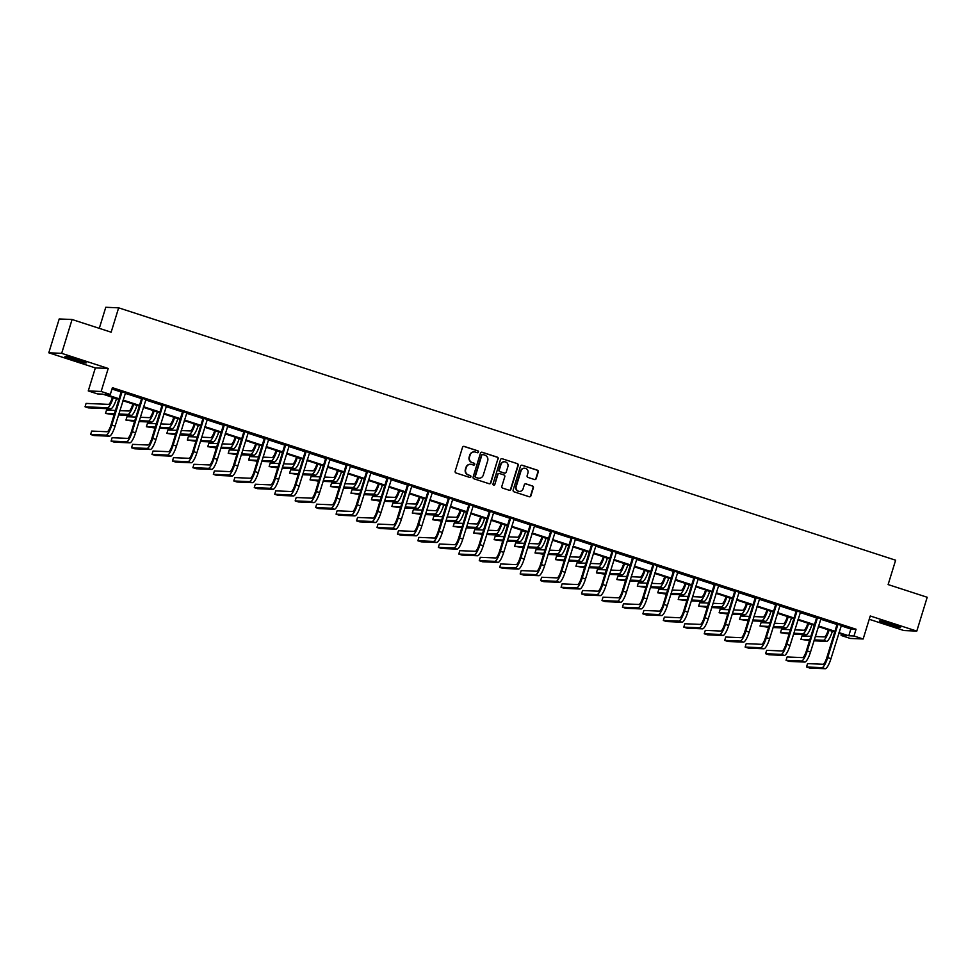 <?xml version="1.0" encoding="UTF-8"?>
<svg xmlns="http://www.w3.org/2000/svg" width="976" height="976" viewBox="0 0 976 976"><rect width="100%" height="100%" fill="white"/><g stroke="black" fill="none" stroke-linecap="round" stroke-linejoin="round"><path stroke-width="1.46" d="M478.508 452.071A0.976 0.939 92.4 0 0 477.886 450.851L464.222 446.41A1.391 1.354 92.4 0 0 462.526 447.313L455.17 471.237A1.391 1.354 92.4 0 0 456.048 472.982L469.712 477.423A0.976 0.939 92.4 0 0 470.908 476.788A0.976 0.939 92.4 0 0 470.286 475.556L468.517 474.983A4.453 4.319 92.4 0 1 465.711 469.395L466.321 467.406A4.453 4.319 92.4 0 1 471.75 464.491L473.519 465.064A0.976 0.939 92.4 0 0 474.702 464.43A0.976 0.939 92.4 0 0 474.092 463.21L472.323 462.624A4.453 4.319 92.4 0 1 469.505 457.036L470.127 455.048A4.453 4.319 92.4 0 1 475.544 452.132L477.325 452.705A0.976 0.939 92.4 0 0 478.508 452.071M477.386 452.73A0.976 0.939 92.4 0 0 477.545 450.839L463.868 446.398A1.391 1.354 92.4 0 0 463.698 446.349M469.785 477.435A0.976 0.939 92.4 0 0 469.944 475.544L468.517 474.983M473.592 465.088A0.976 0.939 92.4 0 0 473.738 463.185L472.323 462.624M892.747 624.335A11.065 0.708 -162.9 0 0 879.461 620.968A11.065 0.708 -162.9 0 0 887.318 624.103A11.065 0.708 -162.9 0 0 900.616 627.47A11.065 0.708 -162.9 0 0 892.747 624.335M78.263 359.79A11.065 0.708 -162.9 0 0 64.977 356.411A11.065 0.708 -162.9 0 0 72.846 359.558A11.065 0.708 -162.9 0 0 86.132 362.926A11.065 0.708 -162.9 0 0 78.263 359.79M534.494 479.533A1.391 1.354 92.4 0 0 536.19 478.63L538.264 471.92A1.391 1.354 92.4 0 0 537.386 470.176L522.197 465.235A1.391 1.354 92.4 0 0 520.501 466.15L513.144 490.062A1.391 1.354 92.4 0 0 514.023 491.806L529.212 496.747A1.391 1.354 92.4 0 0 530.907 495.832L533.396 487.732A1.391 1.354 92.4 0 0 532.518 485.987L526.015 483.876A1.391 1.354 92.4 0 0 524.319 484.779L523.087 488.805A3.721 3.611 92.4 0 1 519.488 491.404A3.721 3.611 92.4 0 1 516.206 486.56L521.05 470.822A3.721 3.611 92.4 0 1 524.649 468.212A3.721 3.611 92.4 0 1 527.931 473.055L527.125 475.678A1.391 1.354 92.4 0 0 528.004 477.423L534.494 479.533M841.08 625.836L850.852 629.02L856.074 629.239L853.988 636.01L863.162 638.987L850.303 638.438L841.117 635.461L846.338 635.681L838.799 633.229M72.078 319.506L61.671 353.336L48.8 352.8L59.207 318.957L72.078 319.506L111.154 332.194L118.645 307.83L895.626 560.212L888.123 584.575L927.2 597.263L916.793 631.094L870.25 615.978L863.162 638.987M48.8 352.8L95.343 367.915L108.214 368.464L61.671 353.336M108.214 368.464L101.138 391.474L110.312 394.45L105.091 394.231L119.035 398.757M856.074 629.239L112.399 387.679L110.312 394.45M498.236 458.915A1.391 1.354 92.4 0 0 497.357 457.171L482.168 452.242A1.391 1.354 92.4 0 0 480.473 453.145L473.116 477.069A1.391 1.354 92.4 0 0 473.994 478.813L489.183 483.742A1.391 1.354 92.4 0 0 490.879 482.827L497.882 458.903A1.391 1.354 92.4 0 0 497.004 457.158L481.827 452.23A1.391 1.354 92.4 0 0 481.644 452.181M502.189 458.744L517.365 463.673A1.391 1.354 92.4 0 1 518.244 465.418L510.887 489.33A1.391 1.354 92.4 0 1 509.191 490.245L502.701 488.134A1.391 1.354 92.4 0 1 501.823 486.39L504.799 476.691A1.391 1.354 92.4 0 0 503.921 474.946L499.614 473.543A1.391 1.354 92.4 0 0 497.919 474.446L494.808 484.547A0.976 0.939 92.4 0 1 493.868 485.231A0.976 0.939 92.4 0 1 493.002 483.962L500.493 459.647A1.391 1.354 92.4 0 1 502.189 458.744L517.365 463.673M869.226 619.284L903.922 630.545L916.793 631.094M118.645 307.83L105.774 307.281L99.296 328.351M111.984 389.021L121.122 391.986M125.196 393.316L141.569 398.635M145.656 399.953L162.028 405.272M166.103 406.602L182.475 411.921M186.562 413.238L202.935 418.558M207.01 419.887L223.382 425.207M227.469 426.536L243.841 431.856M247.916 433.173L264.289 438.492L254.126 471.554A7.1 1.684 108 0 1 250.307 478.24L234.85 477.581L233.801 480.973L249.258 481.632A10.638 2.525 -72 0 0 254.992 471.591L265.179 438.492L264.252 437.724M268.376 439.822L284.748 445.141L274.573 478.191A7.1 1.684 108 0 1 270.755 484.889L255.297 484.23L254.26 487.61L269.718 488.268A10.638 2.525 -72 0 0 275.452 478.228L285.626 445.129L284.711 444.361M288.823 446.459L305.207 451.778M309.282 453.108L325.655 458.427M329.729 459.745L346.114 465.064M350.189 466.394L366.561 471.713M370.636 473.043L387.021 478.362M391.095 479.68L407.468 484.999M411.555 486.329L427.927 491.648M432.002 492.965L448.374 498.285M452.461 499.614L468.834 504.934M472.909 506.251L489.281 511.57L479.118 544.632A7.1 1.684 108 0 1 475.3 551.318L459.842 550.659L458.793 554.051L474.251 554.71A10.638 2.525 -72 0 0 479.985 544.669L490.172 511.57L489.244 510.802M493.368 512.9L509.74 518.219M513.815 519.537L530.188 524.856L520.025 557.918A7.1 1.684 108 0 1 516.206 564.616L500.749 563.957L499.7 567.337L515.157 567.995A10.638 2.525 -72 0 0 520.891 557.955L531.078 524.856L530.151 524.088M534.275 526.186L550.647 531.505M554.722 532.835L571.106 538.154M575.181 539.472L591.554 544.791M595.628 546.121L612.013 551.44M616.088 552.758L632.46 558.077M636.535 559.407L652.92 564.726M656.994 566.043L673.367 571.363M677.454 572.692L693.826 578.012M697.901 579.329L714.273 584.648M718.36 585.978L734.733 591.297L724.558 624.359A7.1 1.684 108 0 1 720.739 631.045L705.282 630.386L704.245 633.766L719.702 634.424A10.638 2.525 -72 0 0 725.436 624.396L735.611 591.285L734.684 590.529M738.808 592.627L755.18 597.946L745.017 630.996A7.1 1.684 108 0 1 741.199 637.694L725.741 637.035L724.692 640.415L740.15 641.073A10.638 2.525 -72 0 0 745.884 631.033L756.071 597.934L755.143 597.166M759.267 599.264L775.639 604.583M779.714 605.913L796.087 611.232M800.174 612.55L816.546 617.869M820.621 619.199L836.993 624.518M125.416 392.877L121.097 391.461M145.875 399.513L141.544 398.11M166.323 406.162L162.004 404.759M186.782 412.799L182.463 411.396M207.229 419.448L202.91 418.045M227.689 426.085L223.37 424.682M248.148 432.734L243.817 431.331M268.595 439.371L264.276 437.968M289.055 446.02L284.724 444.617M309.502 452.669L305.183 451.254M329.961 459.306L325.63 457.903M350.408 465.955L346.09 464.552M370.868 472.591L366.537 471.188M391.315 479.24L386.996 477.837M411.774 485.877L407.443 484.474M432.222 492.526L427.903 491.123M452.681 499.163L448.35 497.76M473.128 505.812L468.809 504.409M493.588 512.461L489.269 511.046M514.047 519.098L509.716 517.695M534.494 525.747L530.175 524.344M554.954 532.384L550.623 530.981M575.401 539.033L571.082 537.63M595.86 545.669L591.529 544.266M616.307 552.318L611.989 550.915M636.767 558.967L632.436 557.552M657.214 565.604L652.895 564.201M677.673 572.253L673.342 570.85M698.121 578.89L693.802 577.487M718.58 585.539L714.249 584.136M739.027 592.176L734.708 590.773M759.487 598.825L755.168 597.422M779.934 605.462L775.615 604.059M800.393 612.111L796.074 610.708M820.853 618.76L816.522 617.344M841.3 625.396L836.981 623.993M841.532 634.119L841.117 635.461M118.84 399.379L102.663 394.121L97.441 393.901L88.267 390.925L101.138 391.474M95.343 367.915L88.267 390.925M838.994 632.607L848.778 635.779L853.988 636.01M123.11 400.087L139.495 405.394M143.57 406.724L159.942 412.043M164.017 413.373L180.401 418.692M184.476 420.009L200.849 425.329M204.936 426.658L221.308 431.978M225.383 433.295L241.755 438.614M245.842 439.944L262.215 445.263M266.289 446.581L282.662 451.9M286.749 453.23L303.121 458.549M307.196 459.879L323.568 465.198M327.655 466.516L344.028 471.835M348.103 473.165L364.487 478.484M368.562 479.802L384.934 485.121M389.009 486.451L405.394 491.77M409.469 493.087L425.841 498.407M429.916 499.736L446.3 505.056M450.375 506.373L466.748 511.692M470.835 513.022L487.207 518.341M491.282 519.671L507.654 524.99M511.741 526.308L528.114 531.627M532.188 532.957L548.561 538.276M552.648 539.594L569.02 544.913M573.095 546.243L589.467 551.562M593.554 552.88L609.927 558.199M614.002 559.529L630.374 564.848M634.461 566.165L650.833 571.485M654.908 572.814L671.293 578.134M675.368 579.463L691.74 584.783M695.815 586.1L712.199 591.419M716.274 592.749L732.647 598.068M736.721 599.386L753.106 604.705M757.181 606.035L773.553 611.354M777.64 612.672L794.013 617.991M798.087 619.321L814.46 624.64M818.547 625.97L834.919 631.277M834.724 631.911L818.352 626.592M814.277 625.262L797.892 619.943M793.817 618.625L777.445 613.306M773.358 611.976L756.986 606.657M752.911 605.327L736.538 600.008M732.451 598.691L716.079 593.371M712.004 592.042L695.632 586.722M691.545 585.405L675.172 580.086M671.098 578.756L654.725 573.437M650.638 572.119L634.266 566.8M630.191 565.47L613.819 560.151M609.732 558.833L593.359 553.514M589.284 552.184L572.9 546.865M568.825 545.535L552.453 540.216M548.378 538.898L531.993 533.579M527.918 532.249L511.546 526.93M507.471 525.613L491.087 520.293M487.012 518.964L470.639 513.644M466.552 512.327L450.18 507.008M446.105 505.678L429.733 500.359M425.646 499.029L409.273 493.722M405.199 492.392L388.826 487.073M384.739 485.743L368.367 480.424M364.292 479.106L347.92 473.787M343.833 472.457L327.46 467.138M323.385 465.82L307.001 460.501M302.926 459.171L286.554 453.852M282.479 452.535L266.094 447.215M262.019 445.886L245.647 440.566M241.572 439.237L225.188 433.917M221.113 432.6L204.74 427.281M200.653 425.951L184.281 420.632M180.206 419.314L163.834 413.995M159.747 412.665L143.374 407.346M139.3 406.028L122.927 400.709M850.852 629.02L848.778 635.779M474.263 451.925A4.453 4.319 92.4 0 0 469.773 455.036L470.127 455.048M471.969 462.612A4.453 4.319 92.4 0 1 469.163 457.024L469.773 455.036M470.456 464.283A4.453 4.319 92.4 0 0 465.979 467.394L466.321 467.406M468.175 474.97A4.453 4.319 92.4 0 1 465.357 469.383L465.979 467.394M489.354 483.791A1.391 1.354 92.4 0 0 490.525 482.815L497.882 458.903M483.01 454.56A0.976 0.939 92.4 0 0 481.827 455.194L475.373 476.19A0.976 0.939 92.4 0 0 475.983 477.41L477.85 478.02A4.453 4.319 92.4 0 0 483.279 475.105L487.695 460.757A4.453 4.319 92.4 0 0 484.877 455.17L483.01 454.56M482.595 454.523A0.976 0.939 92.4 0 0 481.485 455.182L481.827 455.194M478.789 478.203A4.453 4.319 92.4 0 1 477.508 477.996L475.641 477.398A0.976 0.939 92.4 0 1 475.019 476.178L481.485 455.182M509.374 490.281A1.391 1.354 92.4 0 0 510.546 489.318L517.902 465.406A1.391 1.354 92.4 0 0 517.024 463.661M499.09 473.482A1.391 1.354 92.4 0 0 497.565 474.434L494.808 484.547M493.697 485.206A0.976 0.939 92.4 0 0 494.466 484.535M507.898 466.626A3.721 3.611 92.4 0 0 504.616 461.782A3.721 3.611 92.4 0 0 501.017 464.393L499.309 469.932A1.391 1.354 92.4 0 0 500.188 471.676L504.494 473.079A1.391 1.354 92.4 0 0 506.19 472.164L507.898 466.626M504.433 461.782A3.721 3.611 92.4 0 0 500.664 464.369L501.017 464.393M504.665 473.128A1.391 1.354 92.4 0 1 504.153 473.067L499.834 471.664A1.391 1.354 92.4 0 1 498.956 469.92L500.664 464.369M524.466 468.212A3.721 3.611 92.4 0 0 520.696 470.81L521.05 470.822M519.317 491.392A3.721 3.611 92.4 0 1 515.853 486.548L520.696 470.81M529.382 496.784A1.391 1.354 92.4 0 0 530.554 495.82L533.042 487.719A1.391 1.354 92.4 0 0 532.164 485.963L525.674 483.852A1.391 1.354 92.4 0 0 525.491 483.815M534.677 479.582A1.391 1.354 92.4 0 0 535.848 478.618L537.91 471.908A1.391 1.354 92.4 0 0 537.032 470.164L521.843 465.223A1.391 1.354 92.4 0 0 521.672 465.186M112.435 397.305L112.325 397.683A7.1 1.684 108 0 1 108.495 404.369L86.083 403.417L85.046 406.797L107.458 407.761A10.638 2.525 -72 0 0 113.192 397.72L113.24 397.561M85.046 406.797L88.328 407.87L110.739 408.822A10.638 2.525 -72 0 0 116.473 398.781L116.522 398.623M121.963 391.498L121.134 391.949L110.947 425.048A7.1 1.684 108 0 1 107.128 431.734L91.671 431.075L90.634 434.466L106.091 435.125A10.638 2.525 -72 0 0 111.813 425.085L122 391.986M90.634 434.466L93.903 435.528L109.361 436.187A10.638 2.525 -72 0 0 115.095 426.146L125.575 392.681M121.134 391.949L121.073 391.217M132.895 403.942L132.773 404.32A7.1 1.684 108 0 1 128.954 411.018L119.865 410.628M118.547 414.922L131.187 415.459A10.638 2.525 -72 0 0 136.921 405.43L136.969 405.272M118.828 414.007L127.917 414.397A10.638 2.525 -72 0 0 133.639 404.357L133.688 404.198M115.436 410.445L106.543 410.066L105.506 413.446L114.399 413.824M105.506 413.446L114.119 414.739M153.342 410.591L153.232 410.969A7.1 1.684 108 0 1 149.413 417.655L140.324 417.277M139.007 421.571L151.646 422.108A10.638 2.525 -72 0 0 157.38 412.067L157.429 411.909M139.287 420.656L148.364 421.046A10.638 2.525 -72 0 0 154.098 411.006L154.147 410.847M135.896 417.081L126.99 416.703L125.953 420.083L134.859 420.473M125.953 420.083L134.578 421.376M142.423 398.147L141.581 398.586L131.406 431.685A7.1 1.684 108 0 1 127.588 438.383L112.118 437.724L111.081 441.103L126.538 441.762A10.638 2.525 -72 0 0 132.272 431.721L142.459 398.623M111.081 441.103L114.363 442.177L129.82 442.836A10.638 2.525 -72 0 0 135.554 432.795L146.034 399.318M141.581 398.586L141.532 397.854M162.87 404.796L162.04 405.235L151.853 438.334A7.1 1.684 108 0 1 148.035 445.019L132.577 444.361L131.54 447.752L146.998 448.411A10.638 2.525 -72 0 0 152.732 438.37L162.907 405.272M131.54 447.752L134.81 448.814L150.267 449.472A10.638 2.525 -72 0 0 156.001 439.432L166.481 405.967M162.04 405.235L161.979 404.503M173.801 417.228L173.679 417.606A7.1 1.684 108 0 1 169.861 424.304L160.772 423.913M159.454 428.208L172.093 428.757A10.638 2.525 -72 0 0 177.827 418.716L177.876 418.558M159.735 427.305L168.824 427.683A10.638 2.525 -72 0 0 174.558 417.643L174.594 417.496M156.355 423.73L147.449 423.352L146.412 426.732L155.306 427.11M146.412 426.732L155.025 428.025M194.248 423.877L194.139 424.255A7.1 1.684 108 0 1 190.32 430.953L181.231 430.562M179.913 434.857L192.553 435.394A10.638 2.525 -72 0 0 198.287 425.353L198.335 425.194M180.194 433.942L189.271 434.332A10.638 2.525 -72 0 0 195.005 424.292L195.054 424.133M176.802 430.367L167.896 429.989L166.859 433.381L175.765 433.759M166.859 433.381L175.485 434.674M214.708 430.514L214.586 430.904A7.1 1.684 108 0 1 210.767 437.59L201.69 437.199M200.361 441.506L213.012 442.043A10.638 2.525 -72 0 0 218.734 432.002L218.783 431.843M200.641 440.591L209.73 440.969A10.638 2.525 -72 0 0 215.464 430.941L215.513 430.782M197.262 437.016L188.356 436.638L187.319 440.017L196.213 440.396M187.319 440.017L195.932 441.311M183.329 411.433L182.488 411.872L172.313 444.971A7.1 1.684 108 0 1 168.494 451.668L153.037 451.01L151.988 454.389L167.445 455.048A10.638 2.525 -72 0 0 173.179 445.007L183.366 411.909M151.988 454.389L155.269 455.463L170.727 456.121A10.638 2.525 -72 0 0 176.461 446.081L186.941 412.604M182.488 411.872L182.439 411.14M203.777 418.082L202.947 418.521L192.76 451.62A7.1 1.684 108 0 1 188.941 458.317L173.484 457.659L172.447 461.038L187.904 461.697A10.638 2.525 -72 0 0 193.638 451.656L203.813 418.558M172.447 461.038L175.717 462.099L191.186 462.758A10.638 2.525 -72 0 0 196.908 452.718L207.388 419.253M202.947 418.521L202.898 417.789M224.236 424.719L223.406 425.158L213.219 458.269A7.1 1.684 108 0 1 209.401 464.954L193.943 464.295L192.894 467.675L208.352 468.346A10.638 2.525 -72 0 0 214.086 458.305L224.273 425.194M192.894 467.675L196.176 468.748L211.633 469.407A10.638 2.525 -72 0 0 217.367 459.367L227.847 425.89M223.406 425.158L223.345 424.438M235.155 437.163L235.045 437.541A7.1 1.684 108 0 1 231.227 444.239L222.138 443.848M220.82 448.143L233.459 448.679A10.638 2.525 -72 0 0 239.193 438.639L239.242 438.48M221.101 447.228L230.177 447.618A10.638 2.525 -72 0 0 235.911 437.577L235.96 437.419M217.709 443.653L208.815 443.275L207.766 446.666L216.672 447.045M207.766 446.666L216.391 447.96M244.683 431.368L243.854 431.807L233.667 464.905A7.1 1.684 108 0 1 229.848 471.603L214.391 470.944L213.354 474.324L228.811 474.983A10.638 2.525 -72 0 0 234.545 464.942L244.72 431.843M213.354 474.324L216.635 475.385L232.093 476.044A10.638 2.525 -72 0 0 237.815 466.003L248.294 432.539M243.854 431.807L243.805 431.075M255.614 443.799L255.492 444.19A7.1 1.684 108 0 1 251.674 450.875L242.597 450.485M241.267 454.792L253.919 455.328A10.638 2.525 -72 0 0 259.64 445.288L259.689 445.129M241.548 453.877L250.637 454.267A10.638 2.525 -72 0 0 256.371 444.226L256.42 444.068M238.168 450.302L229.262 449.924L228.225 453.303L237.119 453.681M228.225 453.303L236.839 454.596M233.801 480.973L237.083 482.034L252.54 482.693A10.638 2.525 -72 0 0 258.274 472.652L268.754 439.176M276.074 450.448L275.952 450.827A7.1 1.684 108 0 1 272.133 457.524L263.044 457.134M261.727 461.428L274.366 461.965A10.638 2.525 -72 0 0 280.1 451.925L280.149 451.778M262.007 460.513L271.084 460.904A10.638 2.525 -72 0 0 276.818 450.863L276.867 450.705M258.616 456.951L249.722 456.561L248.673 459.952L257.579 460.33M248.673 459.952L257.298 461.245M254.26 487.61L257.542 488.671L272.999 489.33A10.638 2.525 -72 0 0 278.721 479.301L289.201 445.825M296.521 457.097L296.399 457.476A7.1 1.684 108 0 1 292.58 464.161L283.504 463.783M282.174 468.077L294.825 468.614A10.638 2.525 -72 0 0 300.547 458.574L300.596 458.415M282.454 467.162L291.543 467.553A10.638 2.525 -72 0 0 297.277 457.512L297.326 457.354M279.075 463.588L270.169 463.21L269.132 466.589L278.026 466.967M269.132 466.589L277.745 467.882M306.049 451.29L305.22 451.742L295.033 484.84A7.1 1.684 108 0 1 291.214 491.526L275.757 490.867L274.707 494.259L290.177 494.917A10.638 2.525 -72 0 0 295.899 484.877L306.086 451.778M274.707 494.259L277.989 495.32L293.447 495.979A10.638 2.525 -72 0 0 299.181 485.938L309.66 452.474M305.22 451.742L305.159 451.01M316.98 463.734L316.858 464.112A7.1 1.684 108 0 1 313.04 470.81L303.951 470.42M302.633 474.714L315.272 475.263A10.638 2.525 -72 0 0 321.006 465.223L321.055 465.064M302.914 473.811L312.003 474.19A10.638 2.525 -72 0 0 317.725 464.149L317.773 463.99M299.522 470.237L290.628 469.859L289.579 473.238L298.485 473.616M289.579 473.238L298.205 474.531M326.509 457.939L325.667 458.378L315.492 491.477A7.1 1.684 108 0 1 311.661 498.175L296.204 497.516L295.167 500.895L310.624 501.554A10.638 2.525 -72 0 0 316.358 491.514L326.533 458.415M295.167 500.895L298.449 501.969L313.906 502.628A10.638 2.525 -72 0 0 319.628 492.587L330.108 459.11M325.667 458.378L325.618 457.646M337.428 470.383L337.318 470.761A7.1 1.684 108 0 1 333.487 477.447L324.41 477.069M323.08 481.363L335.732 481.9A10.638 2.525 -72 0 0 341.454 471.859L341.502 471.701M323.361 480.448L332.45 480.839A10.638 2.525 -72 0 0 338.184 470.798L338.233 470.639M319.982 476.874L311.076 476.495L310.039 479.875L318.932 480.265M310.039 479.875L318.652 481.168M346.956 464.588L346.126 465.027L335.939 498.126A7.1 1.684 108 0 1 332.121 504.824L316.663 504.165L315.626 507.544L331.084 508.203A10.638 2.525 -72 0 0 336.805 498.163L346.992 465.064M315.626 507.544L318.896 508.606L334.353 509.265A10.638 2.525 -72 0 0 340.087 499.224L350.567 465.759M346.126 465.027L346.065 464.295M357.887 477.02L357.765 477.398A7.1 1.684 108 0 1 353.946 484.096L344.857 483.706M343.54 488L356.179 488.549A10.638 2.525 -72 0 0 361.913 478.508L361.962 478.35M343.82 487.097L352.909 487.475A10.638 2.525 -72 0 0 358.631 477.435L358.68 477.288M340.429 483.523L331.535 483.144L330.486 486.524L339.392 486.902M330.486 486.524L339.111 487.817M367.415 471.225L366.573 471.664L356.399 504.763A7.1 1.684 108 0 1 352.568 511.461L337.11 510.802L336.073 514.181L351.531 514.84A10.638 2.525 -72 0 0 357.265 504.812L367.452 471.701M336.073 514.181L339.355 515.255L354.813 515.914A10.638 2.525 -72 0 0 360.547 505.873L371.026 472.396M366.573 471.664L366.525 470.944M378.334 483.669L378.224 484.047A7.1 1.684 108 0 1 374.394 490.745L365.317 490.355M363.987 494.649L376.638 495.186A10.638 2.525 -72 0 0 382.372 485.145L382.421 484.987M364.28 493.734L373.357 494.124A10.638 2.525 -72 0 0 379.091 484.084L379.139 483.925M360.888 490.159L351.982 489.781L350.945 493.173L359.851 493.551M350.945 493.173L359.571 494.466M387.862 477.874L387.033 478.313L376.846 511.412A7.1 1.684 108 0 1 373.027 518.11L357.57 517.451L356.533 520.83L371.99 521.489A10.638 2.525 -72 0 0 377.712 511.448L387.899 478.35M356.533 520.83L359.802 521.892L375.26 522.55A10.638 2.525 -72 0 0 380.994 512.51L391.474 479.045M387.033 478.313L386.972 477.581M398.794 490.306L398.672 490.696A7.1 1.684 108 0 1 394.853 497.382L385.764 496.991M384.446 501.298L397.086 501.835A10.638 2.525 -72 0 0 402.82 491.794L402.868 491.636M384.727 500.383L393.816 500.761A10.638 2.525 -72 0 0 399.538 490.733L399.587 490.574M381.335 496.808L372.442 496.43L371.405 499.81L380.298 500.188M371.405 499.81L380.018 501.103M408.322 484.511L407.48 484.95L397.305 518.061A7.1 1.684 108 0 1 393.487 524.746L378.017 524.088L376.98 527.479L392.437 528.138A10.638 2.525 -72 0 0 398.171 518.097L408.358 484.999M376.98 527.479L380.262 528.541L395.719 529.199A10.638 2.525 -72 0 0 401.453 519.159L411.933 485.682M407.48 484.95L407.431 484.23M419.241 496.955L419.131 497.333A7.1 1.684 108 0 1 415.312 504.031L406.223 503.64M404.906 507.935L417.545 508.472A10.638 2.525 -72 0 0 423.279 498.431L423.328 498.285M405.186 507.02L414.263 507.41A10.638 2.525 -72 0 0 419.997 497.37L420.046 497.211M401.795 503.445L392.889 503.067L391.852 506.459L400.758 506.837M391.852 506.459L400.477 507.752M428.769 491.16L427.939 491.599L417.752 524.698A7.1 1.684 108 0 1 413.934 531.395L398.476 530.737L397.439 534.116L412.897 534.775A10.638 2.525 -72 0 0 418.619 524.734L428.806 491.636M397.439 534.116L400.709 535.177L416.166 535.836A10.638 2.525 -72 0 0 421.9 525.796L432.38 492.331M427.939 491.599L427.878 490.867M439.7 503.592L439.578 503.982A7.1 1.684 108 0 1 435.76 510.668L426.671 510.289M425.353 514.584L437.992 515.121A10.638 2.525 -72 0 0 443.726 505.08L443.775 504.921M425.634 513.669L434.723 514.059A10.638 2.525 -72 0 0 440.444 504.019L440.493 503.86M422.242 510.094L413.348 509.716L412.311 513.095L421.205 513.474M412.311 513.095L420.924 514.389M449.228 497.797L448.387 498.248L438.212 531.347A7.1 1.684 108 0 1 434.393 538.032L418.936 537.373L417.887 540.765L433.344 541.424A10.638 2.525 -72 0 0 439.078 531.383L449.265 498.285M417.887 540.765L421.168 541.826L436.626 542.485A10.638 2.525 -72 0 0 442.36 532.445L452.84 498.98M448.387 498.248L448.338 497.516M460.147 510.241L460.038 510.619A7.1 1.684 108 0 1 456.219 517.317L447.13 516.926M445.812 521.221L458.452 521.757A10.638 2.525 -72 0 0 464.186 511.729L464.234 511.57M446.093 520.306L455.17 520.696A10.638 2.525 -72 0 0 460.904 510.655L460.953 510.497M442.701 516.743L433.795 516.353L432.758 519.744L441.664 520.123M432.758 519.744L441.384 521.038M469.676 504.446L468.846 504.885L458.659 537.983A7.1 1.684 108 0 1 454.84 544.681L439.383 544.022L438.346 547.402L453.803 548.061A10.638 2.525 -72 0 0 459.537 538.02L469.712 504.921M438.346 547.402L441.616 548.463L457.073 549.122A10.638 2.525 -72 0 0 462.807 539.094L473.287 505.617M468.846 504.885L468.785 504.153M480.607 516.89L480.485 517.268A7.1 1.684 108 0 1 476.666 523.953L467.589 523.575M466.26 527.87L478.899 528.406A10.638 2.525 -72 0 0 484.633 518.366L484.682 518.207M466.54 526.955L475.629 527.345A10.638 2.525 -72 0 0 481.363 517.304L481.412 517.146M463.161 523.38L454.255 523.002L453.218 526.381L462.112 526.772M453.218 526.381L461.831 527.674M458.793 554.051L462.075 555.112L477.532 555.771A10.638 2.525 -72 0 0 483.266 545.73L493.746 512.266M501.054 523.526L500.944 523.905A7.1 1.684 108 0 1 497.126 530.602L488.037 530.212M486.719 534.506L499.358 535.055A10.638 2.525 -72 0 0 505.092 525.015L505.141 524.856M487 533.604L496.076 533.982A10.638 2.525 -72 0 0 501.81 523.941L501.859 523.783M483.608 530.029L474.714 529.651L473.665 533.03L482.571 533.408M473.665 533.03L482.29 534.323M510.582 517.731L509.753 518.171L499.566 551.269A7.1 1.684 108 0 1 495.747 557.967L480.29 557.308L479.253 560.688L494.71 561.346A10.638 2.525 -72 0 0 500.444 551.306L510.619 518.207M479.253 560.688L482.522 561.761L497.992 562.42A10.638 2.525 -72 0 0 503.714 552.379L514.193 518.903M509.753 518.171L509.704 517.439M521.513 530.175L521.391 530.554A7.1 1.684 108 0 1 517.573 537.239L508.496 536.861M507.166 541.155L519.818 541.692A10.638 2.525 -72 0 0 525.539 531.652L525.588 531.493M507.447 540.24L516.536 540.631A10.638 2.525 -72 0 0 522.27 530.59L522.319 530.432M504.067 536.666L495.161 536.288L494.124 539.679L503.018 540.057M494.124 539.679L502.738 540.96M499.7 567.337L502.982 568.398L518.439 569.057A10.638 2.525 -72 0 0 524.173 559.016L534.653 525.552M541.961 536.812L541.851 537.19A7.1 1.684 108 0 1 538.032 543.888L528.943 543.498M527.626 547.792L540.265 548.341A10.638 2.525 -72 0 0 545.999 538.301L546.048 538.142M527.906 546.889L536.983 547.268A10.638 2.525 -72 0 0 542.717 537.227L542.766 537.081M524.515 543.315L515.621 542.937L514.572 546.316L523.478 546.694M514.572 546.316L523.197 547.609M551.489 531.017L550.659 531.456L540.472 564.567A7.1 1.684 108 0 1 536.654 571.253L521.196 570.594L520.159 573.973L535.617 574.632A10.638 2.525 -72 0 0 541.351 564.604L551.525 531.493M520.159 573.973L523.441 575.047L538.898 575.706A10.638 2.525 -72 0 0 544.62 565.665L555.1 532.188M550.659 531.456L550.61 530.737M562.42 543.461L562.298 543.839A7.1 1.684 108 0 1 558.479 550.537L549.403 550.147M548.073 554.441L560.724 554.978A10.638 2.525 -72 0 0 566.446 544.937L566.495 544.779M548.353 553.526L557.442 553.917A10.638 2.525 -72 0 0 563.176 543.876L563.225 543.717M544.974 549.952L536.068 549.573L535.031 552.965L543.925 553.343M535.031 552.965L543.644 554.258M571.948 537.666L571.119 538.105L560.932 571.204A7.1 1.684 108 0 1 557.113 577.902L541.656 577.243L540.606 580.622L556.064 581.281A10.638 2.525 -72 0 0 561.798 571.241L571.985 538.142M540.606 580.622L543.888 581.684L559.346 582.343A10.638 2.525 -72 0 0 565.08 572.302L575.559 538.837M571.119 538.105L571.058 537.373M582.879 550.098L582.757 550.488A7.1 1.684 108 0 1 578.939 557.174L569.85 556.784M568.532 561.09L581.171 561.627A10.638 2.525 -72 0 0 586.905 551.586L586.954 551.428M568.813 560.175L577.89 560.566A10.638 2.525 -72 0 0 583.624 550.525L583.672 550.366M565.421 556.601L556.527 556.222L555.478 559.602L564.384 559.98M555.478 559.602L564.104 560.895M592.408 544.303L591.566 544.754L581.379 577.853A7.1 1.684 108 0 1 577.56 584.539L562.103 583.88L561.066 587.271L576.523 587.93A10.638 2.525 -72 0 0 582.257 577.89L592.432 544.791M561.066 587.271L564.348 588.333L579.805 588.992A10.638 2.525 -72 0 0 585.527 578.951L596.007 545.474M591.566 544.754L591.517 544.022M603.327 556.747L603.217 557.125A7.1 1.684 108 0 1 599.386 563.823L590.309 563.433M588.979 567.727L601.631 568.264A10.638 2.525 -72 0 0 607.353 558.223L607.401 558.077M589.26 566.812L598.349 567.202A10.638 2.525 -72 0 0 604.083 557.162L604.132 557.003M585.881 563.25L576.975 562.859L575.938 566.251L584.831 566.629M575.938 566.251L584.551 567.544M612.855 550.952L612.025 551.391L601.838 584.49A7.1 1.684 108 0 1 598.02 591.188L582.562 590.529L581.525 593.908L596.983 594.567A10.638 2.525 -72 0 0 602.704 584.526L612.891 551.428M581.525 593.908L584.795 594.97L600.252 595.628A10.638 2.525 -72 0 0 605.986 585.588L616.466 552.123M612.025 551.391L611.964 550.659M623.786 563.396L623.664 563.774A7.1 1.684 108 0 1 619.845 570.46L610.756 570.082M609.439 574.376L622.078 574.913A10.638 2.525 -72 0 0 627.812 564.872L627.861 564.714M609.719 573.461L618.808 573.851A10.638 2.525 -72 0 0 624.53 563.811L624.579 563.652M606.328 569.886L597.434 569.508L596.385 572.888L605.291 573.266M596.385 572.888L605.01 574.181M633.314 557.589L632.472 558.04L622.298 591.139A7.1 1.684 108 0 1 618.467 597.824L603.009 597.166L601.972 600.557L617.43 601.216A10.638 2.525 -72 0 0 623.164 591.175L633.339 558.077M601.972 600.557L605.254 601.619L620.712 602.277A10.638 2.525 -72 0 0 626.446 592.237L636.925 558.772M632.472 558.04L632.424 557.308M644.233 570.033L644.123 570.411A7.1 1.684 108 0 1 640.293 577.109L631.216 576.718M629.886 581.013L642.537 581.55A10.638 2.525 -72 0 0 648.271 571.521L648.308 571.363M630.167 580.098L639.256 580.488A10.638 2.525 -72 0 0 644.99 570.448L645.038 570.289M626.787 576.535L617.881 576.157L616.844 579.537L625.75 579.915M616.844 579.537L625.47 580.83M653.761 564.238L652.932 564.677L642.745 597.776A7.1 1.684 108 0 1 638.926 604.473L623.469 603.815L622.432 607.194L637.889 607.853A10.638 2.525 -72 0 0 643.611 597.812L653.798 564.714M622.432 607.194L625.701 608.268L641.159 608.926A10.638 2.525 -72 0 0 646.893 598.886L657.373 565.409M652.932 564.677L652.871 563.945M664.693 576.682L664.571 577.06A7.1 1.684 108 0 1 660.752 583.746L651.663 583.367M650.345 587.662L662.985 588.199A10.638 2.525 -72 0 0 668.719 578.158L668.767 577.999M650.626 586.747L659.715 587.137A10.638 2.525 -72 0 0 665.437 577.097L665.486 576.938M647.234 583.172L638.341 582.794L637.291 586.173L646.197 586.564M637.291 586.173L645.917 587.467M674.221 570.887L673.379 571.326L663.204 604.425A7.1 1.684 108 0 1 659.373 611.11L643.916 610.451L642.879 613.843L658.336 614.502A10.638 2.525 -72 0 0 664.07 604.461L674.257 571.363M642.879 613.843L646.161 614.904L661.618 615.563A10.638 2.525 -72 0 0 667.352 605.523L677.832 572.058M673.379 571.326L673.33 570.594M685.14 583.319L685.03 583.697A7.1 1.684 108 0 1 681.199 590.395L672.122 590.004M670.805 594.299L683.444 594.848A10.638 2.525 -72 0 0 689.178 584.807L689.227 584.648M671.085 593.396L680.162 593.774A10.638 2.525 -72 0 0 685.896 583.733L685.945 583.587M667.694 589.821L658.788 589.443L657.751 592.822L666.657 593.201M657.751 592.822L666.376 594.116M694.668 577.524L693.838 577.963L683.651 611.061A7.1 1.684 108 0 1 679.833 617.759L664.375 617.1L663.338 620.48L678.796 621.139A10.638 2.525 -72 0 0 684.518 611.098L694.705 577.999M663.338 620.48L666.608 621.553L682.065 622.212A10.638 2.525 -72 0 0 687.799 612.172L698.279 578.695M693.838 577.963L693.777 577.231M705.599 589.968L705.477 590.346A7.1 1.684 108 0 1 701.659 597.044L692.57 596.653M691.252 600.948L703.891 601.484A10.638 2.525 -72 0 0 709.625 591.444L709.674 591.285M691.533 600.033L700.622 600.423A10.638 2.525 -72 0 0 706.343 590.382L706.392 590.224M688.141 596.458L679.247 596.08L678.21 599.471L687.104 599.85M678.21 599.471L686.823 600.752M715.127 584.173L714.286 584.612L704.111 617.71A7.1 1.684 108 0 1 700.292 624.408L684.835 623.749L683.786 627.129L699.243 627.788A10.638 2.525 -72 0 0 704.977 617.747L715.164 584.648M683.786 627.129L687.067 628.19L702.525 628.849A10.638 2.525 -72 0 0 708.259 618.808L718.739 585.344M714.286 584.612L714.237 583.88M726.046 596.604L725.937 596.983A7.1 1.684 108 0 1 722.118 603.68L713.029 603.29M711.711 607.597L724.351 608.133A10.638 2.525 -72 0 0 730.085 598.093L730.133 597.934M711.992 606.682L721.069 607.06A10.638 2.525 -72 0 0 726.803 597.031L726.852 596.873M708.6 603.107L699.694 602.729L698.657 606.108L707.563 606.486M698.657 606.108L707.283 607.401M704.245 633.766L707.515 634.839L722.972 635.498A10.638 2.525 -72 0 0 728.706 625.457L739.186 591.981M746.506 603.253L746.384 603.632A7.1 1.684 108 0 1 742.565 610.329L733.476 609.939M732.159 614.233L744.798 614.77A10.638 2.525 -72 0 0 750.532 604.73L750.581 604.571M732.439 613.318L741.528 613.709A10.638 2.525 -72 0 0 747.262 603.668L747.299 603.51M729.06 609.744L720.154 609.366L719.117 612.757L728.011 613.135M719.117 612.757L727.73 614.05M724.692 640.415L727.974 641.476L743.431 642.135A10.638 2.525 -72 0 0 749.165 632.094L759.645 598.63M766.953 609.89L766.843 610.281A7.1 1.684 108 0 1 763.025 616.966L753.936 616.576M752.618 620.882L765.257 621.419A10.638 2.525 -72 0 0 770.991 611.379L771.04 611.22M752.899 619.967L761.975 620.358A10.638 2.525 -72 0 0 767.709 610.317L767.758 610.159M749.507 616.393L740.601 616.015L739.564 619.394L748.47 619.772M739.564 619.394L748.189 620.687M776.481 604.095L775.652 604.547L765.465 637.645A7.1 1.684 108 0 1 761.646 644.331L746.189 643.672L745.152 647.064L760.609 647.722A10.638 2.525 -72 0 0 766.343 637.682L776.518 604.583M745.152 647.064L748.421 648.125L763.891 648.784A10.638 2.525 -72 0 0 769.613 638.743L780.092 605.266M775.652 604.547L775.603 603.815M787.412 616.539L787.29 616.917A7.1 1.684 108 0 1 783.472 623.615L774.395 623.225M773.065 627.519L785.717 628.056A10.638 2.525 -72 0 0 791.438 618.015L791.487 617.869M773.346 626.604L782.435 626.995A10.638 2.525 -72 0 0 788.169 616.954L788.218 616.795M769.966 623.042L761.06 622.651L760.023 626.043L768.917 626.421M760.023 626.043L768.637 627.336M796.941 610.744L796.111 611.183L785.924 644.282A7.1 1.684 108 0 1 782.105 650.98L766.648 650.321L765.599 653.7L781.056 654.359A10.638 2.525 -72 0 0 786.79 644.319L796.977 611.22M765.599 653.7L768.881 654.762L784.338 655.421A10.638 2.525 -72 0 0 790.072 645.392L800.552 611.915M796.111 611.183L796.05 610.451M807.86 623.188L807.75 623.566A7.1 1.684 108 0 1 803.931 630.252L794.842 629.874M793.525 634.168L806.164 634.705A10.638 2.525 -72 0 0 811.898 624.664L811.947 624.506M793.805 633.253L802.882 633.644A10.638 2.525 -72 0 0 808.616 623.603L808.665 623.444M790.414 629.679L781.52 629.3L780.471 632.68L789.377 633.058M780.471 632.68L789.096 633.973M817.388 617.381L816.558 617.832L806.371 650.931A7.1 1.684 108 0 1 802.553 657.617L787.095 656.958L786.058 660.349L801.516 661.008A10.638 2.525 -72 0 0 807.25 650.968L817.424 617.869M786.058 660.349L789.34 661.411L804.797 662.07A10.638 2.525 -72 0 0 810.519 652.029L820.999 618.564M816.558 617.832L816.509 617.1M828.319 629.825L828.197 630.203A7.1 1.684 108 0 1 824.378 636.901L815.302 636.511M813.972 640.805L826.623 641.342A10.638 2.525 -72 0 0 832.345 631.313L832.394 631.155M814.252 639.89L823.341 640.28A10.638 2.525 -72 0 0 829.075 630.24L829.124 630.081M810.873 636.328L801.967 635.949L800.93 639.329L809.824 639.707M800.93 639.329L809.543 640.622M837.847 624.03L837.018 624.469L826.831 657.568A7.1 1.684 108 0 1 823.012 664.266L807.555 663.607L806.505 666.986L821.963 667.645A10.638 2.525 -72 0 0 827.697 657.604L837.884 624.506M806.505 666.986L809.787 668.06L825.245 668.719A10.638 2.525 -72 0 0 830.979 658.678L841.458 625.201M837.018 624.469L836.957 623.737M113.192 397.72L116.473 398.781M107.458 407.761L110.739 408.822M111.813 425.085L115.095 426.146M106.091 435.125L109.361 436.187M133.639 404.357L136.921 405.43M127.917 414.397L131.187 415.459M154.098 411.006L157.38 412.067M148.364 421.046L151.646 422.108M132.272 431.721L135.554 432.795M126.538 441.762L129.82 442.836M152.732 438.37L156.001 439.432M146.998 448.411L150.267 449.472M174.558 417.643L177.827 418.716M168.824 427.683L172.093 428.757M195.005 424.292L198.287 425.353M189.271 434.332L192.553 435.394M215.464 430.941L218.734 432.002M209.73 440.969L213.012 442.043M173.179 445.007L176.461 446.081M167.445 455.048L170.727 456.121M193.638 451.656L196.908 452.718M187.904 461.697L191.186 462.758M214.086 458.305L217.367 459.367M208.352 468.346L211.633 469.407M235.911 437.577L239.193 438.639M230.177 447.618L233.459 448.679M234.545 464.942L237.815 466.003M228.811 474.983L232.093 476.044M256.371 444.226L259.64 445.288M250.637 454.267L253.919 455.328M254.992 471.591L258.274 472.652M249.258 481.632L252.54 482.693M276.818 450.863L280.1 451.925M271.084 460.904L274.366 461.965M275.452 478.228L278.721 479.301M269.718 488.268L272.999 489.33M297.277 457.512L300.547 458.574M291.543 467.553L294.825 468.614M295.899 484.877L299.181 485.938M290.177 494.917L293.447 495.979M317.725 464.149L321.006 465.223M312.003 474.19L315.272 475.263M316.358 491.514L319.628 492.587M310.624 501.554L313.906 502.628M338.184 470.798L341.454 471.859M332.45 480.839L335.732 481.9M336.805 498.163L340.087 499.224M331.084 508.203L334.353 509.265M358.631 477.435L361.913 478.508M352.909 487.475L356.179 488.549M357.265 504.812L360.547 505.873M351.531 514.84L354.813 515.914M379.091 484.084L382.372 485.145M373.357 494.124L376.638 495.186M377.712 511.448L380.994 512.51M371.99 521.489L375.26 522.55M399.538 490.733L402.82 491.794M393.816 500.761L397.086 501.835M398.171 518.097L401.453 519.159M392.437 528.138L395.719 529.199M419.997 497.37L423.279 498.431M414.263 507.41L417.545 508.472M418.619 524.734L421.9 525.796M412.897 534.775L416.166 535.836M440.444 504.019L443.726 505.08M434.723 514.059L437.992 515.121M439.078 531.383L442.36 532.445M433.344 541.424L436.626 542.485M460.904 510.655L464.186 511.729M455.17 520.696L458.452 521.757M459.537 538.02L462.807 539.094M453.803 548.061L457.073 549.122M481.363 517.304L484.633 518.366M475.629 527.345L478.899 528.406M479.985 544.669L483.266 545.73M474.251 554.71L477.532 555.771M501.81 523.941L505.092 525.015M496.076 533.982L499.358 535.055M500.444 551.306L503.714 552.379M494.71 561.346L497.992 562.42M522.27 530.59L525.539 531.652M516.536 540.631L519.818 541.692M520.891 557.955L524.173 559.016M515.157 567.995L518.439 569.057M542.717 537.227L545.999 538.301M536.983 547.268L540.265 548.341M541.351 564.604L544.62 565.665M535.617 574.632L538.898 575.706M563.176 543.876L566.446 544.937M557.442 553.917L560.724 554.978M561.798 571.241L565.08 572.302M556.064 581.281L559.346 582.343M583.624 550.525L586.905 551.586M577.89 560.566L581.171 561.627M582.257 577.89L585.527 578.951M576.523 587.93L579.805 588.992M604.083 557.162L607.353 558.223M598.349 567.202L601.631 568.264M602.704 584.526L605.986 585.588M596.983 594.567L600.252 595.628M624.53 563.811L627.812 564.872M618.808 573.851L622.078 574.913M623.164 591.175L626.446 592.237M617.43 601.216L620.712 602.277M644.99 570.448L648.271 571.521M639.256 580.488L642.537 581.55M643.611 597.812L646.893 598.886M637.889 607.853L641.159 608.926M665.437 577.097L668.719 578.158M659.715 587.137L662.985 588.199M664.07 604.461L667.352 605.523M658.336 614.502L661.618 615.563M685.896 583.733L689.178 584.807M680.162 593.774L683.444 594.848M684.518 611.098L687.799 612.172M678.796 621.139L682.065 622.212M706.343 590.382L709.625 591.444M700.622 600.423L703.891 601.484M704.977 617.747L708.259 618.808M699.243 627.788L702.525 628.849M726.803 597.031L730.085 598.093M721.069 607.06L724.351 608.133M725.436 624.396L728.706 625.457M719.702 634.424L722.972 635.498M747.262 603.668L750.532 604.73M741.528 613.709L744.798 614.77M745.884 631.033L749.165 632.094M740.15 641.073L743.431 642.135M767.709 610.317L770.991 611.379M761.975 620.358L765.257 621.419M766.343 637.682L769.613 638.743M760.609 647.722L763.891 648.784M788.169 616.954L791.438 618.015M782.435 626.995L785.717 628.056M786.79 644.319L790.072 645.392M781.056 654.359L784.338 655.421M808.616 623.603L811.898 624.664M802.882 633.644L806.164 634.705M807.25 650.968L810.519 652.029M801.516 661.008L804.797 662.07M829.075 630.24L832.345 631.313M823.341 640.28L826.623 641.342M827.697 657.604L830.979 658.678M821.963 667.645L825.245 668.719"/></g></svg>
